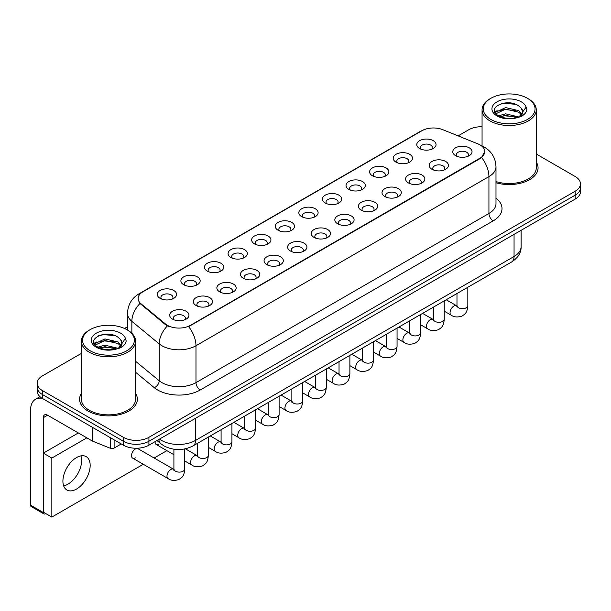 <?xml version="1.0" encoding="UTF-8"?>
<svg xmlns="http://www.w3.org/2000/svg" width="611" height="611" viewBox="0 0 611 611"><rect width="100%" height="100%" fill="white"/><g stroke="black" fill="none" stroke-linecap="round" stroke-linejoin="round"><path stroke-width="0.92" d="M396.02 162.152L396.02 162.152A9.639 5.56 180 0 1 396.02 154.285A9.639 5.56 180 0 1 409.645 154.285A9.639 5.56 180 0 1 409.645 162.152A9.639 5.56 180 0 1 396.02 162.152M408.064 162.893A6.018 3.475 0 0 0 408.858 161.167A6.018 3.475 0 0 0 407.094 158.707A6.018 3.475 0 0 0 400.533 157.959A6.018 3.475 0 0 0 396.814 161.167A6.018 3.475 0 0 0 397.601 162.893M372.435 175.769L372.435 175.769A9.639 5.56 180 0 1 372.435 167.903A9.639 5.56 180 0 1 386.06 167.903A9.639 5.56 180 0 1 386.06 175.769A9.639 5.56 180 0 1 372.435 175.769M384.479 176.51A6.018 3.475 0 0 0 385.266 174.784A6.018 3.475 0 0 0 383.502 172.333A6.018 3.475 0 0 0 376.941 171.576A6.018 3.475 0 0 0 373.222 174.784A6.018 3.475 0 0 0 374.008 176.51M348.843 189.387L348.843 189.387A9.639 5.56 180 0 1 348.843 181.52A9.639 5.56 180 0 1 362.468 181.52A9.639 5.56 180 0 1 362.468 189.387A9.639 5.56 180 0 1 348.843 189.387M360.887 190.128A6.018 3.475 0 0 0 361.674 188.409A6.018 3.475 0 0 0 359.91 185.95A6.018 3.475 0 0 0 353.349 185.194A6.018 3.475 0 0 0 349.629 188.409A6.018 3.475 0 0 0 350.424 190.128M325.251 203.012L325.251 203.012A9.639 5.56 180 0 1 325.251 195.146A9.639 5.56 180 0 1 338.876 195.146A9.639 5.56 180 0 1 338.876 203.012A9.639 5.56 180 0 1 325.251 203.012M337.295 203.746A6.018 3.475 0 0 0 338.089 202.027A6.018 3.475 0 0 0 336.325 199.568A6.018 3.475 0 0 0 329.757 198.812A6.018 3.475 0 0 0 326.045 202.027A6.018 3.475 0 0 0 326.832 203.746M301.658 216.63L301.658 216.63A9.639 5.56 180 0 1 301.658 208.763A9.639 5.56 180 0 1 315.291 208.763A9.639 5.56 180 0 1 315.291 216.63A9.639 5.56 180 0 1 301.658 216.63M313.71 217.371A6.018 3.475 0 0 0 314.497 215.645A6.018 3.475 0 0 0 312.733 213.186A6.018 3.475 0 0 0 306.172 212.437A6.018 3.475 0 0 0 302.453 215.645A6.018 3.475 0 0 0 303.239 217.371M278.074 230.248L278.074 230.248A9.639 5.56 180 0 1 278.074 222.381A9.639 5.56 180 0 1 291.699 222.381A9.639 5.56 180 0 1 291.699 230.248A9.639 5.56 180 0 1 278.074 230.248M290.118 230.989A6.018 3.475 0 0 0 290.905 229.262A6.018 3.475 0 0 0 289.14 226.811A6.018 3.475 0 0 0 282.58 226.055A6.018 3.475 0 0 0 278.86 229.262A6.018 3.475 0 0 0 279.655 230.989M254.482 243.865L254.482 243.865A9.639 5.56 180 0 1 254.482 235.999A9.639 5.56 180 0 1 268.107 235.999A9.639 5.56 180 0 1 268.107 243.865A9.639 5.56 180 0 1 254.482 243.865M266.526 244.606A6.018 3.475 0 0 0 267.32 242.888A6.018 3.475 0 0 0 265.556 240.429A6.018 3.475 0 0 0 258.988 239.672A6.018 3.475 0 0 0 255.276 242.888A6.018 3.475 0 0 0 256.062 244.606M230.889 257.491L230.889 257.491A9.639 5.56 180 0 1 230.889 249.624A9.639 5.56 180 0 1 244.522 249.624A9.639 5.56 180 0 1 244.522 257.491A9.639 5.56 180 0 1 230.889 257.491M242.941 258.224A6.018 3.475 0 0 0 243.728 256.505A6.018 3.475 0 0 0 241.964 254.046A6.018 3.475 0 0 0 235.403 253.29A6.018 3.475 0 0 0 231.684 256.505A6.018 3.475 0 0 0 232.47 258.224M207.305 271.108L207.305 271.108A9.639 5.56 180 0 1 207.305 263.242A9.639 5.56 180 0 1 220.93 263.242A9.639 5.56 180 0 1 220.93 271.108A9.639 5.56 180 0 1 207.305 271.108M219.349 271.842A6.018 3.475 0 0 0 220.136 270.123A6.018 3.475 0 0 0 218.371 267.664A6.018 3.475 0 0 0 211.811 266.915A6.018 3.475 0 0 0 208.091 270.123A6.018 3.475 0 0 0 208.886 271.842M183.712 284.726L183.712 284.726A9.639 5.56 180 0 1 183.712 276.859A9.639 5.56 180 0 1 197.338 276.859A9.639 5.56 180 0 1 197.338 284.726A9.639 5.56 180 0 1 183.712 284.726M195.757 285.467A6.018 3.475 0 0 0 196.551 283.741A6.018 3.475 0 0 0 194.787 281.281A6.018 3.475 0 0 0 188.219 280.533A6.018 3.475 0 0 0 184.507 283.741A6.018 3.475 0 0 0 185.293 285.467M160.12 298.344L160.12 298.344A9.639 5.56 180 0 1 160.12 290.477A9.639 5.56 180 0 1 173.753 290.477A9.639 5.56 180 0 1 173.753 298.344A9.639 5.56 180 0 1 160.12 298.344M172.172 299.085A6.018 3.475 0 0 0 172.959 297.366A6.018 3.475 0 0 0 171.195 294.907A6.018 3.475 0 0 0 164.634 294.151A6.018 3.475 0 0 0 160.914 297.366A6.018 3.475 0 0 0 161.701 299.085M419.612 148.534L419.612 148.534A9.639 5.56 180 0 1 419.612 140.667A9.639 5.56 180 0 1 433.237 140.667A9.639 5.56 180 0 1 433.237 148.534A9.639 5.56 180 0 1 419.612 148.534M431.656 149.267A6.018 3.475 0 0 0 432.443 147.549A6.018 3.475 0 0 0 430.679 145.09A6.018 3.475 0 0 0 424.118 144.333A6.018 3.475 0 0 0 420.399 147.549A6.018 3.475 0 0 0 421.193 149.267M432 169.308L432 169.308A9.639 5.56 180 0 1 432 161.441A9.639 5.56 180 0 1 445.625 161.441A9.639 5.56 180 0 1 445.625 169.308A9.639 5.56 180 0 1 432 169.308M444.044 170.041A6.018 3.475 0 0 0 444.839 168.323A6.018 3.475 0 0 0 443.074 165.864A6.018 3.475 0 0 0 436.514 165.107A6.018 3.475 0 0 0 432.794 168.323A6.018 3.475 0 0 0 433.581 170.041M408.415 182.926L408.415 182.926A9.639 5.56 180 0 1 408.415 175.059A9.639 5.56 180 0 1 422.041 175.059A9.639 5.56 180 0 1 422.041 182.926A9.639 5.56 180 0 1 408.415 182.926M420.46 183.659A6.018 3.475 0 0 0 421.246 181.941A6.018 3.475 0 0 0 419.482 179.481A6.018 3.475 0 0 0 412.921 178.733A6.018 3.475 0 0 0 409.202 181.941A6.018 3.475 0 0 0 409.996 183.659M384.823 196.543L384.823 196.543A9.639 5.56 180 0 1 384.823 188.677A9.639 5.56 180 0 1 398.448 188.677A9.639 5.56 180 0 1 398.448 196.543A9.639 5.56 180 0 1 384.823 196.543M396.867 197.284A6.018 3.475 0 0 0 397.654 195.558A6.018 3.475 0 0 0 395.89 193.107A6.018 3.475 0 0 0 389.329 192.35A6.018 3.475 0 0 0 385.61 195.558A6.018 3.475 0 0 0 386.404 197.284M361.231 210.161L361.231 210.161A9.639 5.56 180 0 1 361.231 202.294A9.639 5.56 180 0 1 374.856 202.294A9.639 5.56 180 0 1 374.856 210.161A9.639 5.56 180 0 1 361.231 210.161M373.275 210.902A6.018 3.475 0 0 0 374.069 209.183A6.018 3.475 0 0 0 372.305 206.724A6.018 3.475 0 0 0 365.745 205.968A6.018 3.475 0 0 0 362.025 209.183A6.018 3.475 0 0 0 362.812 210.902M337.646 223.786L337.646 223.786A9.639 5.56 180 0 1 337.646 215.92A9.639 5.56 180 0 1 351.272 215.92A9.639 5.56 180 0 1 351.272 223.786A9.639 5.56 180 0 1 337.646 223.786M349.691 224.52A6.018 3.475 0 0 0 350.477 222.801A6.018 3.475 0 0 0 348.713 220.342A6.018 3.475 0 0 0 342.152 219.586A6.018 3.475 0 0 0 338.433 222.801A6.018 3.475 0 0 0 339.22 224.52M314.054 237.404L314.054 237.404A9.639 5.56 180 0 1 314.054 229.537A9.639 5.56 180 0 1 327.679 229.537A9.639 5.56 180 0 1 327.679 237.404A9.639 5.56 180 0 1 314.054 237.404M326.098 238.137A6.018 3.475 0 0 0 326.885 236.419A6.018 3.475 0 0 0 325.121 233.96A6.018 3.475 0 0 0 318.56 233.211A6.018 3.475 0 0 0 314.841 236.419A6.018 3.475 0 0 0 315.635 238.137M290.462 251.022L290.462 251.022A9.639 5.56 180 0 1 290.462 243.155A9.639 5.56 180 0 1 304.087 243.155A9.639 5.56 180 0 1 304.087 251.022A9.639 5.56 180 0 1 290.462 251.022M302.506 251.763A6.018 3.475 0 0 0 303.3 250.036A6.018 3.475 0 0 0 301.536 247.577A6.018 3.475 0 0 0 294.976 246.829A6.018 3.475 0 0 0 291.256 250.036A6.018 3.475 0 0 0 292.043 251.763M266.877 264.639L266.877 264.639A9.639 5.56 180 0 1 266.877 256.773A9.639 5.56 180 0 1 280.502 256.773A9.639 5.56 180 0 1 280.502 264.639A9.639 5.56 180 0 1 266.877 264.639M278.921 265.38A6.018 3.475 0 0 0 279.708 263.662A6.018 3.475 0 0 0 277.944 261.202A6.018 3.475 0 0 0 271.383 260.446A6.018 3.475 0 0 0 267.664 263.662A6.018 3.475 0 0 0 268.45 265.38M243.285 278.265L243.285 278.265A9.639 5.56 180 0 1 243.285 270.398A9.639 5.56 180 0 1 256.91 270.398A9.639 5.56 180 0 1 256.91 278.265A9.639 5.56 180 0 1 243.285 278.265M255.329 278.998A6.018 3.475 0 0 0 256.116 277.279A6.018 3.475 0 0 0 254.352 274.82A6.018 3.475 0 0 0 247.791 274.064A6.018 3.475 0 0 0 244.072 277.279A6.018 3.475 0 0 0 244.866 278.998M219.693 291.882L219.693 291.882A9.639 5.56 180 0 1 219.693 284.016A9.639 5.56 180 0 1 233.318 284.016A9.639 5.56 180 0 1 233.318 291.882A9.639 5.56 180 0 1 219.693 291.882M231.737 292.616A6.018 3.475 0 0 0 232.531 290.897A6.018 3.475 0 0 0 230.767 288.438A6.018 3.475 0 0 0 224.199 287.682A6.018 3.475 0 0 0 220.487 290.897A6.018 3.475 0 0 0 221.274 292.616M196.1 305.5L196.1 305.5A9.639 5.56 180 0 1 196.108 297.633A9.639 5.56 180 0 1 209.733 297.633A9.639 5.56 180 0 1 209.733 305.5A9.639 5.56 180 0 1 196.1 305.5M208.152 306.241A6.018 3.475 0 0 0 208.939 304.515A6.018 3.475 0 0 0 207.175 302.055A6.018 3.475 0 0 0 200.614 301.307A6.018 3.475 0 0 0 196.895 304.515A6.018 3.475 0 0 0 197.681 306.241M172.516 319.118L172.516 319.118A9.639 5.56 180 0 1 172.516 311.251A9.639 5.56 180 0 1 186.141 311.251A9.639 5.56 180 0 1 186.141 319.118A9.639 5.56 180 0 1 172.516 319.118M184.56 319.859A6.018 3.475 0 0 0 185.347 318.132A6.018 3.475 0 0 0 183.583 315.681A6.018 3.475 0 0 0 177.022 314.925A6.018 3.475 0 0 0 173.303 318.132A6.018 3.475 0 0 0 174.097 319.859M455.592 155.683L455.592 155.683A9.639 5.56 180 0 1 455.592 147.816A9.639 5.56 180 0 1 469.217 147.816A9.639 5.56 180 0 1 469.217 155.683A9.639 5.56 180 0 1 455.592 155.683M467.636 156.424A6.018 3.475 0 0 0 468.423 154.705A6.018 3.475 0 0 0 466.667 152.246A6.018 3.475 0 0 0 460.098 151.49A6.018 3.475 0 0 0 456.386 154.705A6.018 3.475 0 0 0 457.173 156.424M477.817 143.845A16.26 9.386 180 0 1 479.994 144.891A16.26 9.386 180 0 1 484.752 151.528A16.26 9.386 180 0 1 479.994 158.173L190.441 325.342A16.26 9.386 180 0 1 165.627 324.082L141.072 303.843A16.26 9.386 180 0 1 138.132 298.458A16.26 9.386 180 0 1 142.898 291.821L421.934 130.723A16.26 9.386 180 0 1 442.754 129.669L477.817 143.845M81.378 393.408A28.908 16.688 0 0 0 79.567 399.212A28.908 16.688 0 0 0 88.037 411.012A28.908 16.688 0 0 0 119.535 414.632A28.908 16.688 0 0 0 137.376 399.212A28.908 16.688 0 0 0 135.573 393.408A28.908 16.688 0 0 1 137.376 399.212A28.908 16.688 0 0 1 119.535 414.632A28.908 16.688 0 0 1 88.037 411.012A28.908 16.688 0 0 1 79.567 399.212A28.908 16.688 0 0 1 81.378 393.408M484.752 151.528L481.567 157.508L479.994 158.654L188.608 326.648A21.08 12.167 60 0 1 195.978 345.742A24.089 13.908 180 0 1 161.915 345.742A24.089 13.908 180 0 1 159.211 343.886L131.854 321.333A24.089 13.908 180 0 1 127.5 313.351L127.5 330.055M81.378 353.402L42.472 375.857A18.063 10.433 0 0 0 37.179 383.234L37.179 391.101A18.063 10.433 0 0 0 42.472 398.479L123.376 445.19L123.376 441.257A18.063 10.433 0 0 0 148.924 441.257L575.157 195.169A18.063 10.433 0 0 0 580.45 187.791A18.063 10.433 0 0 1 575.157 195.169L148.924 441.257A18.063 10.433 0 0 1 123.376 441.257L42.472 394.546L123.376 441.257L123.376 437.316A18.063 10.433 0 0 0 148.924 437.316L575.157 191.235A18.063 10.433 0 0 0 580.45 183.858A18.063 10.433 0 0 0 575.157 176.487L536.259 154.025M37.179 387.168A18.063 10.433 0 0 0 42.472 394.546A18.063 10.433 0 0 1 37.179 387.168M169.278 326.648L165.627 324.8L139.98 303.446A21.08 14.099 129.5 0 0 131.854 321.333L131.854 333.293M495.987 182.735A28.908 16.688 0 0 0 538.062 167.88A28.908 16.688 0 0 0 536.259 162.075A28.908 16.688 0 0 1 538.062 167.88A28.908 16.688 0 0 1 495.987 182.735M482.064 126.729A18.063 10.433 0 0 0 468.706 129.776L458.128 135.879M127.5 326.77L124.529 328.481M37.179 383.234A18.063 10.433 0 0 0 42.472 390.612L123.376 437.316M123.376 445.19A18.063 10.433 0 0 0 148.924 445.19L575.157 199.102A18.063 10.433 0 0 0 580.45 191.724L580.45 183.858M68.02 484.126A19.269 11.128 120 0 0 80.919 455.882A19.269 11.128 120 0 1 68.02 484.126A19.269 11.128 120 0 1 63.636 485.821A19.269 11.128 120 0 0 68.02 484.126M114.112 439.836L114.112 448.077L121.245 443.96M42.266 398.357A24.089 13.908 -120 0 0 35.537 399.25A24.089 13.908 -120 0 0 30.55 410.279L30.55 505.175L43.328 512.545L43.328 417.649A6.018 3.475 60 0 1 44.572 414.9A6.018 3.475 60 0 1 47.582 415.197L92.108 440.898L92.108 427.135M43.328 512.545A3.009 1.741 120 0 0 43.946 513.927L31.176 506.55A3.009 1.741 -60 0 1 30.55 505.175M43.946 513.927A3.009 1.741 120 0 0 45.451 513.775L45.794 513.584M114.112 448.077A3.009 1.741 180 0 1 110.255 448.268L92.505 441.096A3.009 1.741 180 0 1 92.108 440.898M495.987 181.551A27.098 15.642 0 0 0 536.259 167.88L536.259 109.865A27.098 15.642 0 0 0 528.316 98.799L527.469 98.31A25.891 14.947 0 0 0 490.847 98.31A25.891 14.947 0 0 0 490.847 119.451A25.891 14.947 0 0 0 527.469 119.451A25.891 14.947 0 0 0 527.469 98.31L528.316 98.799M490.847 98.31L489.999 98.799A27.098 15.642 0 0 0 482.064 109.865A27.098 15.642 0 0 0 489.999 120.925A27.098 15.642 0 0 0 519.526 124.316A27.098 15.642 0 0 0 536.259 109.865M522.573 112.768L522.772 111.828A13.61 7.859 0 0 0 521.236 108.2L518.8 105.978C506.252 97.103 485.34 108.682 498.248 115.571C503.517 118.427 509.742 119.153 516.929 117.755L520.748 116.64C524.429 114.753 526.468 112.401 526.873 109.575L526.117 107.131L519.243 116.77M498.652 115.807L505.633 113.829L518.93 116.999M515.417 116.747L504.564 115.815L500.256 116.594L505.633 115.387L517.418 117.648M495.597 113.279L496.01 112.103L505.633 107.582L518.785 110.66L521.947 113.951M495.972 113.73L505.633 109.148L518.785 112.218L521.42 114.692M521.236 108.2L522.764 112.019M522.772 112.325L521.259 116.38M494.818 111.966L497.125 110.675M499.233 104.405L504.564 103.328L515.547 104.298M495.109 112.554L496.079 111.973M500.233 110.354L504.564 109.568L515.417 110.499M90.161 329.642L89.313 330.131A27.098 15.642 0 0 0 81.378 341.198L81.378 399.212A27.098 15.642 0 0 0 89.313 410.279A27.098 15.642 0 0 0 118.84 413.67A27.098 15.642 0 0 0 135.573 399.212L135.573 341.198A27.098 15.642 0 0 0 127.638 330.131L126.783 329.642A25.891 14.947 0 0 0 90.161 329.642A25.891 14.947 0 0 0 90.161 350.783A25.891 14.947 0 0 0 126.783 350.783A25.891 14.947 0 0 0 126.783 329.642L127.638 330.131M81.378 341.198A27.098 15.642 0 0 0 89.313 352.257A27.098 15.642 0 0 0 118.84 355.648A27.098 15.642 0 0 0 135.573 341.198M121.887 344.1L122.085 343.161A13.61 7.859 0 0 0 120.55 339.533L118.114 337.31C105.566 328.435 84.654 340.022 97.561 346.903C102.831 349.759 109.056 350.485 116.243 349.087L120.061 347.972C123.743 346.086 125.782 343.733 126.187 340.907L125.431 338.471L118.557 348.11M97.966 347.14L104.947 345.162L118.244 348.339M114.731 348.079L103.878 347.147L99.57 347.926L104.947 346.727L116.732 348.98M94.911 344.612L95.324 343.435L104.947 338.922L118.099 341.992L121.261 345.284M95.285 345.062L104.947 340.48L118.099 343.558L120.734 346.025M120.55 339.533L122.078 343.351M122.085 343.657L120.573 347.712M94.132 343.298L96.439 342.007M98.547 335.737L103.878 334.66L114.86 335.63M94.422 343.886L95.392 343.306M99.555 341.686L103.878 340.9L114.731 341.832M184.743 448.955L184.743 468.988C184.132 476.626 181.925 477.443 178.901 479.528C174.425 480.918 170.828 480.605 168.101 478.596A5.423 3.131 -60 0 1 167.269 474.251A5.423 3.131 -60 0 1 170.813 469.477A5.423 3.131 -60 0 1 171.049 469.347A5.423 3.131 -60 0 1 173.524 469.21L138.048 448.726A5.423 3.131 120 0 0 135.344 449.001A5.423 3.131 120 0 0 131.8 453.774A5.423 3.131 120 0 0 132.633 458.12A5.423 3.131 120 0 0 135.344 457.845M76.535 489.044A19.269 11.128 120 0 0 89.13 472.066A19.269 11.128 120 0 0 86.174 456.623A19.269 11.128 120 0 0 76.535 457.578A19.269 11.128 120 0 0 63.949 474.556A19.269 11.128 120 0 0 66.904 489.999A19.269 11.128 120 0 0 76.535 489.044M86.846 437.858L51.843 458.067L51.843 517.074L143.295 464.268M154.132 458.013L166.879 450.651M155.118 441.616A5.423 3.131 120 0 0 156.225 444.495A5.423 3.131 120 0 0 158.929 444.228M78.323 432.947L43.328 453.156L43.328 512.155L51.843 517.074M51.843 458.067L43.328 453.156M190.441 325.342L190.441 325.823M165.627 324.082L165.627 324.8M141.072 303.843L141.072 304.553M479.994 158.173L479.994 158.654M495.987 198.14A30.107 17.383 180 0 1 493.192 220.861L200.232 389.994A6.018 3.475 60 0 1 195.978 382.623L488.93 213.483A24.089 13.908 0 0 0 495.987 203.646L495.987 166.772A24.089 13.908 180 0 1 488.93 176.61A21.08 12.167 -120 0 0 481.567 157.508M200.232 389.994A30.107 17.383 180 0 1 157.653 389.994A30.107 17.383 180 0 1 154.278 387.672L135.573 372.252M167.422 325.915A21.08 14.099 129.5 0 0 159.211 343.886L159.211 380.76A24.089 13.908 0 0 0 161.915 382.623A24.089 13.908 0 0 0 195.978 382.623L195.978 345.742L488.93 176.61L488.93 213.483A6.018 3.475 60 0 0 493.192 220.861M495.987 166.772C495.582 158.112 491.771 151.62 484.569 147.289L481.529 145.808A21.08 9.868 112 0 0 481.239 145.708M141.103 293.051A21.08 12.167 -120 0 0 138.918 293.876C131.716 298.199 127.905 304.69 127.5 313.351M138.918 293.876L420.162 131.495A21.08 12.167 60 0 1 421.758 130.823M148.924 437.316L148.924 445.19M575.157 191.235L575.157 199.102M42.472 390.612L42.472 398.479M135.573 361.269L159.211 380.76A6.018 4.025 -50.5 0 1 154.278 387.672M159.494 439.088A24.089 13.908 0 0 0 161.487 440.394A24.089 13.908 0 0 0 195.551 440.394L514.057 256.505A24.089 13.908 0 0 0 521.107 246.676C521.29 252.649 518.105 257.766 511.56 262.02L193.053 445.908A12.044 6.95 60 0 0 195.551 440.394L195.551 418.268M514.057 234.38L514.057 256.505A12.044 6.95 60 0 1 511.56 262.02M158.829 439.469A12.044 8.058 129.5 0 0 160.991 443.838L156.981 440.531M467.827 287.269L467.827 305.553A5.423 3.131 180 0 1 465.987 307.898A5.423 3.131 180 0 1 458.571 307.761A5.423 3.131 180 0 1 456.982 305.553L456.814 306.722L457.295 306.325M467.827 305.553C467.209 313.191 465.002 314.008 461.977 316.101C457.502 317.483 453.904 317.17 451.178 315.161A5.423 3.131 -60 0 1 450.345 310.816A5.423 3.131 -60 0 1 453.889 306.042A5.423 3.131 -60 0 1 454.126 305.912A5.423 3.131 -60 0 1 456.6 305.775L456.967 305.974M444.235 300.887L444.235 319.171A5.423 3.131 180 0 1 442.402 321.516A5.423 3.131 180 0 1 434.986 321.386A5.423 3.131 180 0 1 433.398 319.171L433.222 320.34L433.703 319.943M444.235 319.171C443.617 326.816 441.417 327.633 438.385 329.719C433.909 331.101 430.312 330.788 427.585 328.779A5.423 3.131 -60 0 1 426.761 324.441A5.423 3.131 -60 0 1 430.297 319.66A5.423 3.131 -60 0 1 430.541 319.53A5.423 3.131 -60 0 1 433.008 319.393L433.382 319.591M420.643 314.512L420.643 332.789A5.423 3.131 180 0 1 418.81 335.141A5.423 3.131 180 0 1 411.394 335.004A5.423 3.131 180 0 1 409.805 332.789L409.63 333.957L410.118 333.56M420.643 332.789C420.032 340.434 417.825 341.251 414.8 343.336C410.325 344.719 406.72 344.413 404.001 342.404A5.423 3.131 -60 0 1 403.168 338.059A5.423 3.131 -60 0 1 406.712 333.285A5.423 3.131 -60 0 1 406.949 333.155A5.423 3.131 -60 0 1 409.416 333.01L409.79 333.209M397.058 328.13L397.058 346.406A5.423 3.131 180 0 1 395.218 348.759A5.423 3.131 180 0 1 387.802 348.621A5.423 3.131 180 0 1 386.213 346.406L386.045 347.583L386.526 347.178M397.058 346.406C396.44 354.052 394.232 354.869 391.208 356.954C386.732 358.344 383.135 358.031 380.409 356.022A5.423 3.131 -60 0 1 379.576 351.676A5.423 3.131 -60 0 1 383.12 346.903A5.423 3.131 -60 0 1 383.357 346.773A5.423 3.131 -60 0 1 385.831 346.636L386.198 346.827M373.466 341.748L373.466 360.032A5.423 3.131 180 0 1 371.633 362.376A5.423 3.131 180 0 1 364.217 362.239A5.423 3.131 180 0 1 362.629 360.032L362.453 361.2L362.934 360.796M373.466 360.032C372.847 367.669 370.648 368.486 367.616 370.572C363.14 371.962 359.543 371.648 356.816 369.64A5.423 3.131 -60 0 1 355.992 365.294A5.423 3.131 -60 0 1 359.528 360.521A5.423 3.131 -60 0 1 359.772 360.391A5.423 3.131 -60 0 1 362.239 360.253L362.613 360.444M43.328 417.649L47.582 415.197M92.505 427.364L92.505 441.096M110.255 448.268L110.255 437.613M526.117 107.131A17.223 9.944 0 0 0 521.336 101.846A17.223 9.944 0 0 0 496.98 101.846A17.223 9.944 0 0 0 496.98 115.914A17.223 9.944 0 0 0 516.929 117.755M519.075 117.213A13.61 7.859 0 0 0 522.749 112.271M125.431 338.471A17.223 9.944 0 0 0 120.657 333.178A17.223 9.944 0 0 0 96.294 333.178A17.223 9.944 0 0 0 96.294 347.247A17.223 9.944 0 0 0 116.243 349.087M118.389 348.545A13.61 7.859 0 0 0 122.063 343.603M349.874 355.365L349.874 373.649A5.423 3.131 180 0 1 348.041 375.994A5.423 3.131 180 0 1 340.625 375.864A5.423 3.131 180 0 1 339.036 373.649L338.861 374.818L339.349 374.421M349.874 373.649C349.263 381.295 347.056 382.112 344.031 384.197C339.556 385.579 335.951 385.266 333.232 383.257A5.423 3.131 -60 0 1 332.399 378.919A5.423 3.131 -60 0 1 335.943 374.138A5.423 3.131 -60 0 1 336.18 374.008A5.423 3.131 -60 0 1 338.647 373.871L339.021 374.069M326.289 368.991L326.289 387.267A5.423 3.131 180 0 1 324.449 389.612A5.423 3.131 180 0 1 317.033 389.482A5.423 3.131 180 0 1 315.444 387.267L315.276 388.436L315.757 388.038M326.289 387.267C325.671 394.912 323.463 395.729 320.439 397.814C315.963 399.197 312.366 398.884 309.64 396.875A5.423 3.131 -60 0 1 308.807 392.537A5.423 3.131 -60 0 1 312.351 387.764A5.423 3.131 -60 0 1 312.588 387.626A5.423 3.131 -60 0 1 315.062 387.489L315.429 387.687M302.697 382.608L302.697 400.885A5.423 3.131 180 0 1 300.864 403.237A5.423 3.131 180 0 1 293.44 403.1A5.423 3.131 180 0 1 291.859 400.885L291.684 402.061L292.165 401.656M302.697 400.885C302.078 408.53 299.879 409.347 296.847 411.432C292.371 412.822 288.774 412.509 286.047 410.5A5.423 3.131 -60 0 1 285.222 406.155A5.423 3.131 -60 0 1 288.759 401.381A5.423 3.131 -60 0 1 289.003 401.251A5.423 3.131 -60 0 1 291.47 401.114L291.844 401.305M279.105 396.226L279.105 414.51A5.423 3.131 180 0 1 277.272 416.855A5.423 3.131 180 0 1 269.856 416.717A5.423 3.131 180 0 1 268.267 414.51L268.092 415.679L268.58 415.274M279.105 414.51C278.494 422.148 276.287 422.965 273.262 425.05C268.787 426.44 265.182 426.127 262.463 424.118A5.423 3.131 -60 0 1 261.63 419.772A5.423 3.131 -60 0 1 265.174 414.999A5.423 3.131 -60 0 1 265.411 414.869A5.423 3.131 -60 0 1 267.878 414.732L268.252 414.922M255.513 409.844L255.513 428.128A5.423 3.131 180 0 1 253.68 430.472A5.423 3.131 180 0 1 246.264 430.343A5.423 3.131 180 0 1 244.675 428.128L244.507 429.296L244.988 428.899M255.513 428.128C254.902 435.773 252.694 436.582 249.67 438.675C245.194 440.057 241.597 439.744 238.87 437.736A5.423 3.131 -60 0 1 238.038 433.398A5.423 3.131 -60 0 1 241.582 428.617A5.423 3.131 -60 0 1 241.819 428.487A5.423 3.131 -60 0 1 244.293 428.349L244.66 428.548M231.928 423.461L231.928 441.745A5.423 3.131 180 0 1 230.087 444.09A5.423 3.131 180 0 1 222.671 443.96A5.423 3.131 180 0 1 221.09 441.745L220.915 442.914L221.396 442.517M231.928 441.745C231.309 449.391 229.11 450.208 226.078 452.293C221.602 453.675 218.005 453.362 215.278 451.353A5.423 3.131 -60 0 1 214.453 447.015A5.423 3.131 -60 0 1 217.99 442.234A5.423 3.131 -60 0 1 218.234 442.104A5.423 3.131 -60 0 1 220.701 441.967L221.067 442.165M208.336 437.086L208.336 455.363A5.423 3.131 180 0 1 206.503 457.715A5.423 3.131 180 0 1 199.087 457.578A5.423 3.131 180 0 1 197.498 455.363L197.322 456.539L197.811 456.134M208.336 455.363C207.725 463.008 205.517 463.825 202.493 465.91C198.01 467.293 194.413 466.987 191.694 464.979A5.423 3.131 -60 0 1 190.861 460.633A5.423 3.131 -60 0 1 194.397 455.859A5.423 3.131 -60 0 1 194.642 455.73A5.423 3.131 -60 0 1 197.109 455.592L197.483 455.783M184.743 468.988A5.423 3.131 180 0 1 182.91 471.333A5.423 3.131 180 0 1 175.494 471.196A5.423 3.131 180 0 1 173.906 468.988L173.73 470.157L174.219 469.752M420.162 131.495L424.026 129.7M193.053 445.908C183.361 450.773 173.669 450.773 163.977 445.908L160.991 443.838M521.107 246.676L521.107 230.309M451.178 315.161L444.235 311.152M456.982 293.532L456.982 305.553M456.6 305.775L446.183 299.764M427.585 328.779L420.643 324.769M433.398 307.15L433.398 319.171M433.008 319.393L422.598 313.382M404.001 342.404L397.058 338.395M409.805 320.767L409.805 332.789M409.416 333.01L399.006 327M380.409 356.022L373.466 352.012M386.213 334.385L386.213 346.406M385.831 346.636L375.414 340.625M356.816 369.64L349.874 365.63M362.629 348.003L362.629 360.032M362.239 360.253L351.829 354.243M35.537 399.25L39.982 396.684M482.064 146.029L482.064 109.865M333.232 383.257L326.289 379.248M339.036 361.628L339.036 373.649M338.647 373.871L328.237 367.86M309.64 396.875L302.697 392.873M315.444 375.246L315.444 387.267M315.062 387.489L304.645 381.478M286.047 410.5L279.105 406.491M291.859 388.863L291.859 400.885M291.47 401.114L281.06 395.096M262.463 424.118L255.513 420.108M268.267 402.481L268.267 414.51M267.878 414.732L257.468 408.721M238.87 437.736L231.928 433.726M244.675 416.106L244.675 428.128M244.293 428.349L233.876 422.338M215.278 451.353L208.336 447.344M221.09 429.724L221.09 441.745M220.701 441.967L210.291 435.956M191.694 464.979L184.743 460.969M173.906 454.706L156.225 444.495M197.498 443.342L197.498 455.363M197.109 455.592L185.385 448.818M168.101 478.596L132.633 458.12M173.906 449.23L173.906 468.988"/></g></svg>
